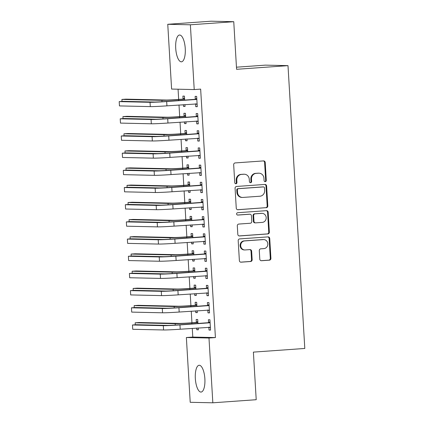 <?xml version="1.0" encoding="UTF-8"?>
<svg xmlns="http://www.w3.org/2000/svg" width="424" height="424" viewBox="0 0 424 424"><rect width="100%" height="100%" fill="white"/><g stroke="black" fill="none" stroke-linecap="round" stroke-linejoin="round"><path stroke-width="0.64" d="M265.249 181.657A1.182 1.108 91.3 0 0 266.283 180.401L265.217 162.482A1.691 1.579 91.3 0 0 263.543 160.908L235.156 162.927A1.691 1.579 91.3 0 0 233.677 164.724L234.742 182.643A1.182 1.108 91.3 0 0 235.914 183.746A1.182 1.108 91.3 0 0 236.947 182.49L236.809 180.168A5.411 5.056 91.3 0 1 241.537 174.412L243.901 174.243A5.411 5.056 91.3 0 1 244.346 174.232A5.411 5.056 91.3 0 1 249.27 179.283L249.407 181.599A1.182 1.108 91.3 0 0 250.584 182.702A1.182 1.108 91.3 0 0 251.618 181.446L251.48 179.124A5.411 5.056 91.3 0 1 256.202 173.368L258.571 173.199A5.411 5.056 91.3 0 1 259.011 173.188A5.411 5.056 91.3 0 1 263.935 178.239L264.072 180.555A1.182 1.108 91.3 0 0 265.249 181.657M264.846 181.61A1.182 1.108 91.3 0 0 265.673 180.386L264.608 162.466A1.691 1.579 91.3 0 0 263.336 160.919M235.516 183.698A1.182 1.108 91.3 0 0 236.338 182.474L236.2 180.152L236.809 180.168M250.181 182.654A1.182 1.108 91.3 0 0 251.003 181.43L250.865 179.114L251.48 179.124M195.337 378.558A13.43 4.754 85.9 0 1 199.153 365.265A13.43 4.754 85.9 0 1 204.872 378.77A13.43 4.754 85.9 0 1 201.061 392.062A13.43 4.754 85.9 0 1 195.337 378.558M175.716 48.315A13.43 4.754 85.9 0 1 179.532 35.022A13.43 4.754 85.9 0 1 185.251 48.527A13.43 4.754 85.9 0 1 181.44 61.819A13.43 4.754 85.9 0 1 175.716 48.315M259.795 259.154A1.691 1.579 91.3 0 0 261.47 260.728L269.436 260.161A1.691 1.579 91.3 0 0 270.915 258.359L269.733 238.458A1.691 1.579 91.3 0 0 268.053 236.883L239.666 238.903A1.691 1.579 91.3 0 0 238.193 240.705L239.375 260.606A1.691 1.579 91.3 0 0 241.049 262.18L250.669 261.497A1.691 1.579 91.3 0 0 252.148 259.695L251.639 251.178A1.691 1.579 91.3 0 0 249.964 249.603L245.194 249.943A4.521 4.229 91.3 0 1 244.823 249.953A4.521 4.229 91.3 0 1 240.7 245.538A4.521 4.229 91.3 0 1 244.659 240.922L263.346 239.592A4.521 4.229 91.3 0 1 263.712 239.581A4.521 4.229 91.3 0 1 267.841 244.001A4.521 4.229 91.3 0 1 263.882 248.612L260.765 248.835A1.691 1.579 91.3 0 0 259.292 250.637L259.795 259.154M192.273 328.361L192.793 337.064L215.413 337.568L200.653 89.109L194.224 89.57L171.603 89.067L167.756 24.29L190.376 24.793L194.224 89.57M215.413 337.568L208.984 338.023L212.832 402.8L190.212 402.296L186.364 337.52L208.984 338.023M167.756 24.29L211.136 21.2L233.757 21.704L236.581 69.297L287.997 65.641L304.798 348.459L253.388 352.116L256.213 399.71L212.832 402.8M233.757 21.704L190.376 24.793M266.32 207.707A1.691 1.579 91.3 0 0 267.798 205.91L266.617 186.009A1.691 1.579 91.3 0 0 264.936 184.435L236.55 186.454A1.691 1.579 91.3 0 0 235.076 188.251L236.258 208.152A1.691 1.579 91.3 0 0 237.933 209.726L265.71 207.696A1.691 1.579 91.3 0 0 267.184 205.894L266.002 185.993A1.691 1.579 91.3 0 0 264.735 184.445M268.175 212.233L269.357 232.135A1.691 1.579 91.3 0 1 267.878 233.931L239.491 235.956A1.691 1.579 91.3 0 1 237.816 234.382L237.308 225.865A1.691 1.579 91.3 0 1 238.786 224.063L250.298 223.247A1.691 1.579 91.3 0 0 251.777 221.445L251.437 215.795A1.691 1.579 91.3 0 0 249.763 214.221L237.774 215.074A1.182 1.108 91.3 0 1 236.603 213.919A1.182 1.108 91.3 0 1 237.636 212.716L266.495 210.659A1.691 1.579 91.3 0 1 268.175 212.233L267.56 212.217L268.742 232.119L269.357 232.135M287.997 65.641L265.376 65.137L236.459 67.193M207.824 310.071L207.993 312.864L209.52 312.896L208.91 302.588L207.378 302.55L207.543 305.344M196.916 306.319L196.678 302.317L195.151 302.28L195.316 305.068M195.66 310.861L195.766 312.589L197.282 312.483M197.181 310.755L197.293 312.626L195.766 312.589M205.783 275.711L205.947 278.499L207.479 278.531L206.864 268.222L205.338 268.191L205.502 270.978M194.876 271.954L194.637 267.952L193.111 267.915L193.275 270.703M193.62 276.501L193.72 278.224L195.241 278.118M195.141 276.39L195.252 278.261L193.72 278.224M203.743 241.346L203.907 244.134L205.439 244.166L204.824 233.857L203.297 233.825L203.462 236.613M192.835 237.588L192.597 233.587L191.07 233.55L191.235 236.343M191.579 242.136L191.68 243.864L193.201 243.752M193.1 242.024L193.212 243.895L191.68 243.864M201.702 206.981L201.866 209.769L203.393 209.801L202.783 199.492L201.257 199.46L201.421 202.248M190.795 203.223L190.556 199.222L189.024 199.19L189.194 201.978M189.539 207.771L189.639 209.498L191.16 209.387M191.054 207.659L191.166 209.53L189.639 209.498M199.662 172.616L199.826 175.404L201.352 175.441L200.743 165.127L199.211 165.095L199.381 167.883M188.749 168.858L188.516 164.857L186.984 164.825L187.154 167.613M187.493 173.405L187.599 175.133L189.12 175.022M189.014 173.299L189.125 175.165L187.599 175.133M197.616 138.251L197.785 141.038L199.312 141.075L198.697 130.767L197.171 130.73L197.335 133.518M186.708 134.493L186.47 130.491L184.944 130.46L185.108 133.247M185.452 139.04L185.558 140.768L187.074 140.662M186.973 138.934L187.085 140.8L185.558 140.768M195.575 103.885L195.74 106.673L197.271 106.71L196.657 96.402L195.13 96.365L195.294 99.158M184.668 100.133L184.429 96.126L182.903 96.094L183.067 98.882M183.412 104.675L183.513 106.403L185.034 106.297M184.933 104.569L185.044 106.44L183.513 106.403M178.064 89.21L178.674 99.412M179.002 104.988L179.691 116.595M180.025 122.17L180.714 133.777M181.048 139.353L181.737 150.96M182.066 156.536L182.755 168.143M183.089 173.718L183.778 185.325M184.106 190.901L184.795 202.508M185.129 208.083L185.818 219.69M186.152 225.266L186.841 236.873M187.169 242.448L187.858 254.056M188.192 259.631L188.881 271.238M189.21 276.814L189.904 288.421M190.233 293.996L190.922 305.603M191.256 311.179L191.945 322.786M185.691 117.31L185.452 113.309L183.921 113.277L184.09 116.065M184.435 121.858L184.535 123.585L186.057 123.479M185.951 121.752L186.062 123.617L184.535 123.585M196.598 121.068L196.763 123.856L198.289 123.893L197.679 113.584L196.148 113.547L196.317 116.335M187.731 151.675L187.493 147.674L185.966 147.642L186.131 150.43M186.475 156.223L186.576 157.951L188.097 157.839M187.996 156.117L188.108 157.982L186.576 157.951M198.639 155.433L198.803 158.221L200.335 158.258L199.72 147.95L198.194 147.912L198.358 150.7M189.772 186.041L189.533 182.039L188.007 182.007L188.171 184.795M188.516 190.588L188.616 192.316L190.138 192.204M190.037 190.482L190.148 192.348L188.616 192.316M200.679 189.798L200.844 192.586L202.375 192.623L201.76 182.309L200.234 182.278L200.398 185.065M191.812 220.406L191.574 216.404L190.047 216.367L190.212 219.16M190.556 224.953L190.662 226.681L192.178 226.57M192.077 224.842L192.189 226.713L190.662 226.681M202.72 224.163L202.889 226.951L204.416 226.983L203.801 216.675L202.274 216.643L202.439 219.431M193.858 254.771L193.62 250.769L192.088 250.732L192.258 253.526M192.597 259.318L192.703 261.041L194.224 260.935M194.118 259.207L194.229 261.078L192.703 261.041M204.766 258.529L204.93 261.317L206.456 261.348L205.847 251.04L204.315 251.008L204.485 253.796M195.899 289.136L195.66 285.135L194.128 285.098L194.298 287.885M194.643 293.678L194.743 295.406L196.264 295.3M196.158 293.572L196.27 295.443L194.743 295.406M206.806 292.889L206.97 295.682L208.497 295.714L207.887 285.405L206.361 285.373L206.525 288.161M197.939 323.501L197.701 319.495L196.174 319.463L196.339 322.251M196.683 328.044L196.784 329.771L198.305 329.665M198.204 327.938L198.315 329.808L196.784 329.771M208.847 327.254L209.011 330.047L210.543 330.079L209.928 319.77L208.401 319.733L208.566 322.526M192.793 337.064L186.364 337.52M195.74 106.673L197.261 106.567M196.763 123.856L198.284 123.75M197.785 141.038L199.301 140.932M198.803 158.221L200.324 158.115M199.826 175.404L201.347 175.298M200.844 192.586L202.365 192.48M201.866 209.769L203.388 209.663M202.889 226.951L204.405 226.845M203.907 244.134L205.428 244.028M204.93 261.317L206.451 261.205M205.947 278.499L207.469 278.388M206.97 295.682L208.491 295.57M207.993 312.864L209.509 312.753M209.011 330.047L210.532 329.936M259.011 173.188L258.396 173.178A5.411 5.056 91.3 0 0 257.956 173.188L258.571 173.199M250.865 179.114A5.411 5.056 91.3 0 1 255.593 173.352L257.956 173.188M244.346 174.232L243.731 174.222A5.411 5.056 91.3 0 0 243.291 174.232L243.901 174.243M236.2 180.152A5.411 5.056 91.3 0 1 240.927 174.397L243.291 174.232M237.525 209.7L265.71 207.696M264.518 188.018A1.182 1.108 91.3 0 0 263.341 186.92L238.426 188.691A1.182 1.108 91.3 0 0 237.392 189.952L237.535 192.395A5.411 5.056 91.3 0 0 242.464 197.446A5.411 5.056 91.3 0 0 242.904 197.436L259.939 196.222A5.411 5.056 91.3 0 0 264.661 190.466L264.518 188.018M262.922 186.91A1.182 1.108 91.3 0 0 262.732 186.904L263.341 186.92M242.464 197.446L241.855 197.43A5.411 5.056 91.3 0 1 236.926 192.385L236.783 189.936A1.182 1.108 91.3 0 1 237.816 188.68L262.732 186.904M239.083 235.924L267.268 233.921A1.691 1.579 91.3 0 0 268.742 232.119M249.9 214.215L249.291 214.205A1.691 1.579 91.3 0 0 249.153 214.21L237.435 215.042M262.244 222.393A4.521 4.229 91.3 0 0 266.203 217.777A4.521 4.229 91.3 0 0 262.074 213.362A4.521 4.229 91.3 0 0 261.709 213.373L255.126 213.839A1.691 1.579 91.3 0 0 253.647 215.636L253.981 221.291A1.691 1.579 91.3 0 0 255.661 222.865L262.244 222.393M262.074 213.362L261.465 213.346A4.521 4.229 91.3 0 0 261.099 213.357L261.709 213.373M255.524 222.865L254.909 222.854A1.691 1.579 91.3 0 1 253.372 221.275L253.038 215.625A1.691 1.579 91.3 0 1 254.511 213.828L261.099 213.357M267.56 212.217A1.691 1.579 91.3 0 0 266.293 210.675M263.712 239.581L263.103 239.571A4.521 4.229 91.3 0 0 262.732 239.576L263.346 239.592M244.823 249.953L244.213 249.937A4.521 4.229 91.3 0 1 240.09 245.523A4.521 4.229 91.3 0 1 244.044 240.906L262.732 239.576M240.641 262.154L250.059 261.481A1.691 1.579 91.3 0 0 251.538 259.684L251.029 251.167A1.691 1.579 91.3 0 0 249.763 249.619M261.062 260.696L268.827 260.145A1.691 1.579 91.3 0 0 270.3 258.349L269.118 238.447A1.691 1.579 91.3 0 0 267.851 236.899M182.574 99.137L177.025 99.534A8.613 0.265 176.6 0 1 165.932 100.038L125.917 99.147L121.9 99.428L161.915 100.324A12.916 0.398 -3.4 0 0 178.552 99.566L184.106 99.168L182.574 99.137L184.551 98.119M184.594 98.919L184.106 99.168M121.9 99.428L122.022 101.421M196.826 99.19L165.153 101.522A8.613 0.265 176.6 0 1 154.06 102.025L123.22 101.336L119.202 101.622L150.043 102.311A12.916 0.398 -3.4 0 0 166.68 101.553L196.333 99.444M119.202 101.622L119.457 105.921L150.297 106.604A12.916 0.398 -3.4 0 0 166.934 105.852L197.107 103.922M194.802 99.407L196.778 98.389M197.133 104.437L195.395 103.822M183.597 116.319L178.043 116.717A8.613 0.265 176.6 0 1 166.955 117.22L126.94 116.324L122.923 116.611L162.938 117.506A12.916 0.398 -3.4 0 0 179.575 116.748L185.124 116.351L183.597 116.319L185.569 115.302M185.617 116.102L185.124 116.351M122.923 116.611L123.04 118.603M184.62 133.502L179.066 133.894A8.613 0.265 176.6 0 1 167.973 134.403L127.963 133.507L123.946 133.793L163.961 134.684A12.916 0.398 -3.4 0 0 180.592 133.931L186.147 133.534L184.62 133.502L186.592 132.484M186.639 133.279L186.147 133.534M123.946 133.793L124.062 135.786M197.844 116.372L166.171 118.704A8.613 0.265 176.6 0 1 155.083 119.208L124.237 118.519L120.22 118.805L151.066 119.494A12.916 0.398 -3.4 0 0 167.703 118.736L197.351 116.627M120.22 118.805L120.474 123.098L151.32 123.787A12.916 0.398 -3.4 0 0 167.957 123.029L198.125 121.105M195.824 116.589L197.796 115.572M198.156 121.619L196.418 121.004M198.867 133.555L167.194 135.881A8.613 0.265 176.6 0 1 156.101 136.39L125.26 135.701L121.243 135.987L152.084 136.671A12.916 0.398 -3.4 0 0 168.72 135.918L198.374 133.809M121.243 135.987L121.497 140.28L152.343 140.969A12.916 0.398 -3.4 0 0 168.975 140.212L199.148 138.288M196.847 133.772L198.819 132.754M199.179 138.802L197.436 138.187M185.638 150.684L180.083 151.077A8.613 0.265 176.6 0 1 168.996 151.58L128.981 150.69L124.963 150.976L164.978 151.866A12.916 0.398 -3.4 0 0 181.615 151.114L187.169 150.716L185.638 150.684L187.609 149.667M187.657 150.462L187.169 150.716M124.963 150.976L125.085 152.969M186.661 167.867L181.106 168.259A8.613 0.265 176.6 0 1 170.019 168.763L130.004 167.872L125.986 168.158L166.001 169.049A12.916 0.398 -3.4 0 0 182.633 168.296L188.187 167.899L186.661 167.867L188.632 166.849M188.68 167.644L188.187 167.899M125.986 168.158L126.103 170.151M199.884 150.737L168.211 153.064A8.613 0.265 176.6 0 1 157.124 153.567L126.278 152.884L122.266 153.17L153.106 153.854A12.916 0.398 -3.4 0 0 169.743 153.101L199.397 150.992M122.266 153.17L122.52 157.463L153.361 158.152A12.916 0.398 -3.4 0 0 169.998 157.394L200.165 155.465M197.865 150.955L199.837 149.937M200.197 155.984L198.459 155.369M200.907 167.92L169.234 170.247A8.613 0.265 176.6 0 1 158.147 170.75L127.301 170.066L123.283 170.353L154.129 171.036A12.916 0.398 -3.4 0 0 170.761 170.284L200.414 168.174M123.283 170.353L123.538 174.646L154.384 175.335A12.916 0.398 -3.4 0 0 171.02 174.577L201.188 172.648M198.888 168.137L200.859 167.12M201.22 173.162L199.481 172.552M187.678 185.049L182.129 185.442A8.613 0.265 176.6 0 1 171.036 185.945L131.021 185.055L127.009 185.341L167.019 186.231A12.916 0.398 -3.4 0 0 183.656 185.479L189.21 185.081L187.678 185.049L189.655 184.027M189.698 184.827L189.21 185.081M127.009 185.341L127.126 187.334M201.93 185.103L170.257 187.429A8.613 0.265 176.6 0 1 159.164 187.933L128.324 187.249L124.306 187.535L155.147 188.219A12.916 0.398 -3.4 0 0 171.784 187.466L201.437 185.357M124.306 187.535L124.561 191.828L155.401 192.517A12.916 0.398 -3.4 0 0 172.038 191.759L202.211 189.83M199.905 185.32L201.882 184.302M202.237 190.344L200.499 189.735M188.701 202.232L183.147 202.624A8.613 0.265 176.6 0 1 172.059 203.128L132.044 202.237L128.027 202.524L168.042 203.414A12.916 0.398 -3.4 0 0 184.679 202.661L190.228 202.264L188.701 202.232L190.673 201.209M190.721 202.01L190.228 202.264M128.027 202.524L128.143 204.516M202.948 202.285L171.275 204.612A8.613 0.265 176.6 0 1 160.187 205.115L129.341 204.432L125.324 204.718L156.17 205.402A12.916 0.398 -3.4 0 0 172.807 204.649L202.455 202.534M125.324 204.718L125.578 209.011L156.424 209.7A12.916 0.398 -3.4 0 0 173.061 208.942L203.228 207.013M200.928 202.502L202.9 201.485M203.26 207.527L201.522 206.917M189.724 219.415L184.17 219.807A8.613 0.265 176.6 0 1 173.077 220.31L133.067 219.42L129.05 219.706L169.065 220.597A12.916 0.398 -3.4 0 0 185.696 219.844L191.251 219.447L189.724 219.415L191.696 218.392M191.743 219.192L191.251 219.447M129.05 219.706L129.166 221.699M203.971 219.462L172.298 221.794A8.613 0.265 176.6 0 1 161.205 222.298L130.364 221.614L126.347 221.9L157.187 222.584A12.916 0.398 -3.4 0 0 173.824 221.832L203.478 219.717M126.347 221.9L126.601 226.193L157.447 226.882A12.916 0.398 -3.4 0 0 174.078 226.125L204.251 224.195M201.951 219.685L203.923 218.667M204.283 224.709L202.545 224.1M190.742 236.592L185.193 236.989A8.613 0.265 176.6 0 1 174.1 237.493L134.085 236.603L130.067 236.889L170.082 237.779A12.916 0.398 -3.4 0 0 186.719 237.021L192.273 236.629L190.742 236.592L192.713 235.574M192.761 236.375L192.273 236.629M130.067 236.889L130.189 238.882M204.988 236.645L173.315 238.977A8.613 0.265 176.6 0 1 162.228 239.481L131.382 238.797L127.37 239.078L158.21 239.767A12.916 0.398 -3.4 0 0 174.847 239.009L204.501 236.899M127.37 239.078L127.624 243.376L158.465 244.065A12.916 0.398 -3.4 0 0 175.101 243.307L205.269 241.378M202.969 236.868L204.94 235.85M205.301 241.892L203.562 241.282M191.765 253.775L186.21 254.172A8.613 0.265 176.6 0 1 175.123 254.676L135.108 253.785L131.09 254.071L171.105 254.962A12.916 0.398 -3.4 0 0 187.742 254.204L193.291 253.812L191.765 253.775L193.736 252.757M193.784 253.557L193.291 253.812M131.09 254.071L131.207 256.064M206.011 253.828L174.338 256.16A8.613 0.265 176.6 0 1 163.251 256.663L132.405 255.974L128.387 256.26L159.233 256.949A12.916 0.398 -3.4 0 0 175.865 256.191L205.518 254.082M128.387 256.26L128.642 260.559L159.488 261.242A12.916 0.398 -3.4 0 0 176.124 260.49L206.292 258.561M203.992 254.05L205.963 253.033M206.324 259.075L204.585 258.465M192.782 270.957L187.233 271.355A8.613 0.265 176.6 0 1 176.14 271.858L136.125 270.968L132.113 271.254L172.123 272.144A12.916 0.398 -3.4 0 0 188.76 271.387L194.314 270.994L192.782 270.957L194.759 269.94M194.807 270.74L194.314 270.994M132.113 271.254L132.23 273.241M207.034 271.01L175.361 273.342A8.613 0.265 176.6 0 1 164.268 273.846L133.428 273.157L129.41 273.443L160.251 274.132A12.916 0.398 -3.4 0 0 176.888 273.374L206.541 271.265M129.41 273.443L129.665 277.741L160.505 278.425A12.916 0.398 -3.4 0 0 177.142 277.672L207.315 275.743M205.009 271.233L206.986 270.215M207.341 276.257L205.603 275.648M193.805 288.14L188.251 288.537A8.613 0.265 176.6 0 1 177.163 289.041L137.148 288.15L133.131 288.437L173.146 289.327A12.916 0.398 -3.4 0 0 189.782 288.569L195.332 288.177L193.805 288.14L195.777 287.122M195.824 287.923L195.332 288.177M133.131 288.437L133.247 290.424M208.052 288.193L176.379 290.525A8.613 0.265 176.6 0 1 165.291 291.028L134.445 290.339L130.428 290.626L161.274 291.315A12.916 0.398 -3.4 0 0 177.91 290.557L207.559 288.447M130.428 290.626L130.687 294.924L161.528 295.608A12.916 0.398 -3.4 0 0 178.165 294.855L208.332 292.926M206.032 288.415L208.004 287.393M208.364 293.44L206.626 292.83M194.828 305.322L189.274 305.72A8.613 0.265 176.6 0 1 178.181 306.223L138.171 305.333L134.154 305.619L174.169 306.51A12.916 0.398 -3.4 0 0 190.8 305.752L196.354 305.36L194.828 305.322L196.8 304.305M196.847 305.105L196.354 305.36M134.154 305.619L134.27 307.607M209.074 305.375L177.402 307.707A8.613 0.265 176.6 0 1 166.309 308.211L135.468 307.522L131.451 307.808L162.297 308.497A12.916 0.398 -3.4 0 0 178.928 307.739L208.582 305.63M131.451 307.808L131.705 312.106L162.551 312.79A12.916 0.398 -3.4 0 0 179.182 312.038L209.355 310.108M207.055 305.598L209.027 304.575M209.387 310.622L207.649 310.008M195.846 322.505L190.297 322.903A8.613 0.265 176.6 0 1 179.204 323.406L139.189 322.516L135.171 322.802L175.186 323.692A12.916 0.398 -3.4 0 0 191.823 322.934L197.377 322.542L195.846 322.505L197.817 321.487M197.865 322.288L197.377 322.542M135.171 322.802L135.293 324.789M210.092 322.558L178.419 324.89A8.613 0.265 176.6 0 1 167.332 325.394L136.486 324.704L132.474 324.991L163.314 325.68A12.916 0.398 -3.4 0 0 179.951 324.922L209.604 322.812M132.474 324.991L132.728 329.289L163.569 329.973A12.916 0.398 -3.4 0 0 180.205 329.22L210.373 327.291M208.073 322.781L210.044 321.758M210.405 327.805L208.666 327.19M265.673 180.386L266.283 180.401M236.338 182.474L236.947 182.49M251.003 181.43L251.618 181.446M255.593 173.352L256.202 173.368M240.927 174.397L241.537 174.412M264.608 162.466L265.217 162.482M237.657 209.721L237.933 209.726M266.002 185.993L266.617 186.009M267.184 205.894L267.798 205.91M237.816 188.68L238.426 188.691M236.783 189.936L237.392 189.952M236.926 192.385L237.535 192.395M267.268 233.921L267.878 233.931M239.216 235.945L239.491 235.956M249.153 214.21L249.763 214.221M254.511 213.828L255.126 213.839M253.038 215.625L253.647 215.636M253.372 221.275L253.981 221.291M244.044 240.906L244.659 240.922M251.029 251.167L251.639 251.178M251.538 259.684L252.148 259.695M250.059 261.481L250.669 261.497M240.774 262.175L241.049 262.18M269.118 238.447L269.733 238.458M270.3 258.349L270.915 258.359M268.827 260.145L269.436 260.161M261.2 260.718L261.47 260.728M178.552 99.566L178.61 100.562M161.915 100.324L162 101.723M166.68 101.553L166.934 105.852M150.043 102.311L150.297 106.604M179.575 116.748L179.633 117.745M162.938 117.506L163.023 118.906M180.592 133.931L180.651 134.927M163.961 134.684L164.04 136.088M167.703 118.736L167.957 123.029M151.066 119.494L151.32 123.787M168.72 135.918L168.975 140.212M152.084 136.671L152.343 140.969M181.615 151.114L181.673 152.11M164.978 151.866L165.063 153.271M182.633 168.296L182.696 169.293M166.001 169.049L166.081 170.453M169.743 153.101L169.998 157.394M153.106 153.854L153.361 158.152M170.761 170.284L171.02 174.577M154.129 171.036L154.384 175.335M183.656 185.479L183.714 186.475M167.019 186.231L167.104 187.636M171.784 187.466L172.038 191.759M155.147 188.219L155.401 192.517M184.679 202.661L184.737 203.653M168.042 203.414L168.127 204.819M172.807 204.649L173.061 208.942M156.17 205.402L156.424 209.7M185.696 219.844L185.754 220.835M169.065 220.597L169.144 222.001M173.824 221.832L174.078 226.125M157.187 222.584L157.447 226.882M186.719 237.021L186.777 238.018M170.082 237.779L170.167 239.184M174.847 239.009L175.101 243.307M158.21 239.767L158.465 244.065M187.742 254.204L187.8 255.2M171.105 254.962L171.19 256.366M175.865 256.191L176.124 260.49M159.233 256.949L159.488 261.242M188.76 271.387L188.818 272.383M172.123 272.144L172.208 273.544M176.888 273.374L177.142 277.672M160.251 274.132L160.505 278.425M189.782 288.569L189.841 289.566M173.146 289.327L173.231 290.726M177.91 290.557L178.165 294.855M161.274 291.315L161.528 295.608M190.8 305.752L190.858 306.748M174.169 306.51L174.248 307.909M178.928 307.739L179.182 312.038M162.297 308.497L162.551 312.79M191.823 322.934L191.881 323.931M175.186 323.692L175.271 325.091M179.951 324.922L180.205 329.22M163.314 325.68L163.569 329.973M262.827 186.904L263.442 186.915"/></g></svg>
